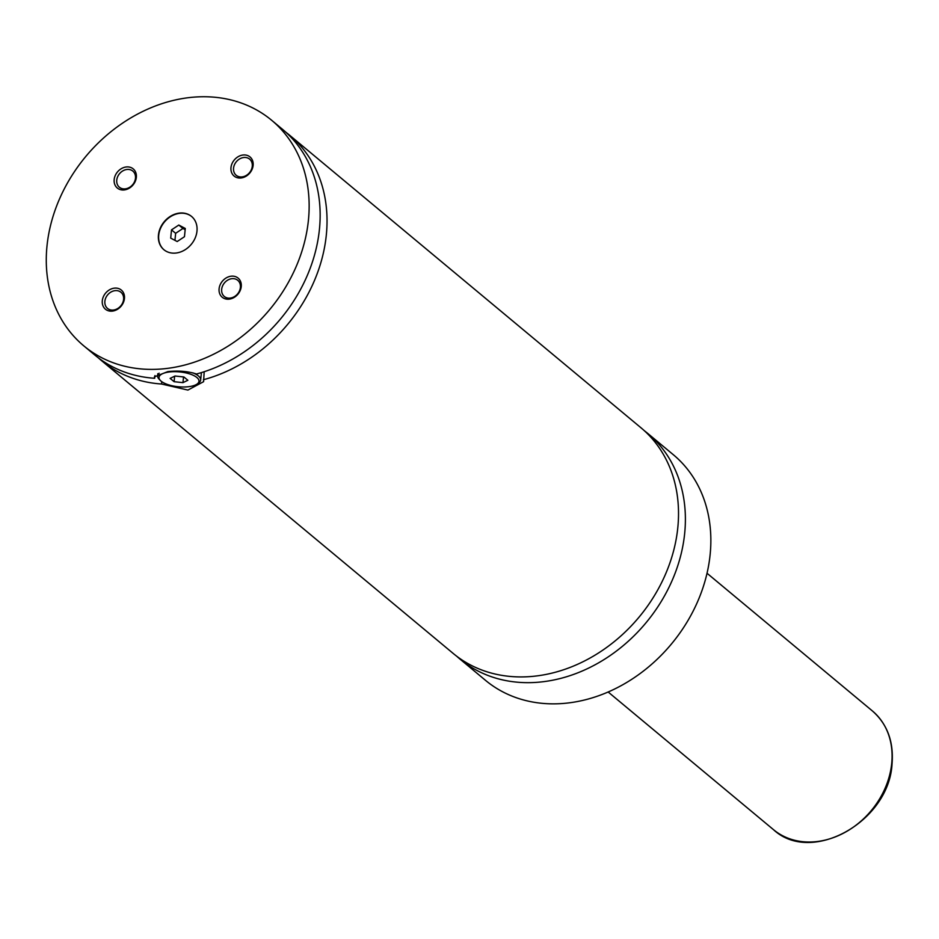 <?xml version="1.0" encoding="UTF-8"?>
<svg xmlns="http://www.w3.org/2000/svg" width="939" height="939" viewBox="0 0 939 939"><rect width="100%" height="100%" fill="white"/><g stroke="black" fill="none" stroke-linecap="round" stroke-linejoin="round"><path stroke-width="1.41" d="M456.659 656.197A146.789 119.652 -50.2 0 0 460.04 659.143A146.789 119.652 -50.2 0 0 597.38 663.521A146.789 119.652 -50.2 0 0 684.719 532.953A146.789 119.652 -50.2 0 0 647.887 433.536A146.789 119.652 -50.2 0 0 644.377 430.755M98.302 357.818A146.789 119.652 -50.2 0 0 101.67 360.752L453.161 653.415A146.789 119.652 -50.2 0 0 639.025 617.169A146.789 119.652 -50.2 0 0 641.008 427.808L289.517 135.146A146.789 119.652 -50.2 0 0 286.019 132.364M196.979 231.088A21.632 17.63 -50.2 0 0 191.556 216.44A21.632 17.63 -50.2 0 0 171.309 215.794A21.632 17.63 -50.2 0 0 158.445 235.032A21.632 17.63 -50.2 0 0 163.867 249.692A21.632 17.63 -50.2 0 0 184.114 250.337A21.632 17.63 -50.2 0 0 196.979 231.088M191.697 216.557A21.632 17.63 -50.2 0 0 171.497 216.076A21.632 17.63 -50.2 0 0 158.714 235.266A21.632 17.63 -50.2 0 0 164.008 249.797M160.381 380.495A20.083 7.453 -174.4 0 0 187.941 386.774A20.083 7.453 -174.4 0 0 197.037 384.086A20.083 7.453 -174.4 0 0 193.023 375.189A20.083 7.453 -174.4 0 0 170.053 371.891A20.083 7.453 -174.4 0 0 160.381 380.495L159.09 379.156A21.632 8.017 5.6 0 1 157.611 375.8A21.632 8.017 5.6 0 1 159.161 373.206M192.824 372.842A21.632 8.017 5.6 0 1 200.664 380.013A21.632 8.017 5.6 0 1 198.563 383.03L197.037 384.086M161.778 381.68L161.543 384.016L187.906 390.072L203.599 381.68L204.174 371.738M271.641 120.262A146.789 119.652 -50.2 0 0 134.289 115.884A146.789 119.652 -50.2 0 0 46.95 246.452A146.789 119.652 -50.2 0 0 83.794 345.869A146.789 119.652 -50.2 0 0 221.135 350.247A146.789 119.652 -50.2 0 0 308.473 219.679A146.789 119.652 -50.2 0 0 271.641 120.262L282.639 129.429A146.789 119.652 -50.2 0 1 311.337 265.103A146.789 119.652 -50.2 0 1 196.509 374.004C187.917 371.269 178.363 370.471 167.846 371.598L154.407 376.856L154.665 378.288L154.935 375.577M124.453 298.496A12.442 10.141 -50.2 0 0 114.499 288.132A12.442 10.141 -50.2 0 0 102.292 300.762A12.442 10.141 -50.2 0 0 112.246 311.126A12.442 10.141 -50.2 0 0 124.453 298.496M104.875 301.302A10.505 8.568 -50.2 0 0 107.516 308.426A10.505 8.568 -50.2 0 0 117.34 308.731A10.505 8.568 -50.2 0 0 123.596 299.388A10.505 8.568 -50.2 0 0 120.955 292.275A10.505 8.568 -50.2 0 0 111.131 291.959A10.505 8.568 -50.2 0 0 104.875 301.302M253.131 165.358A12.442 10.141 -50.2 0 0 243.178 154.994A12.442 10.141 -50.2 0 0 230.971 167.623A12.442 10.141 -50.2 0 0 240.924 177.987A12.442 10.141 -50.2 0 0 253.131 165.358M233.553 168.163A10.505 8.568 -50.2 0 0 236.194 175.288A10.505 8.568 -50.2 0 0 246.018 175.593A10.505 8.568 -50.2 0 0 252.274 166.25A10.505 8.568 -50.2 0 0 249.633 159.137A10.505 8.568 -50.2 0 0 239.809 158.82A10.505 8.568 -50.2 0 0 233.553 168.163M136.343 177.318A12.442 10.141 -50.2 0 0 126.389 166.954A12.442 10.141 -50.2 0 0 114.171 179.584A12.442 10.141 -50.2 0 0 124.124 189.948A12.442 10.141 -50.2 0 0 136.343 177.318M116.753 180.124A10.505 8.568 -50.2 0 0 119.394 187.237A10.505 8.568 -50.2 0 0 129.23 187.554A10.505 8.568 -50.2 0 0 135.474 178.21A10.505 8.568 -50.2 0 0 132.845 171.098A10.505 8.568 -50.2 0 0 123.009 170.781A10.505 8.568 -50.2 0 0 116.753 180.124M241.253 286.536A12.442 10.141 -50.2 0 0 231.299 276.183A12.442 10.141 -50.2 0 0 219.092 288.813A12.442 10.141 -50.2 0 0 229.046 299.165A12.442 10.141 -50.2 0 0 241.253 286.536M221.674 289.353A10.505 8.568 -50.2 0 0 224.304 296.466A10.505 8.568 -50.2 0 0 234.14 296.783A10.505 8.568 -50.2 0 0 240.396 287.428A10.505 8.568 -50.2 0 0 237.755 280.315A10.505 8.568 -50.2 0 0 227.919 279.998A10.505 8.568 -50.2 0 0 221.674 289.353M460.04 659.143L485.486 680.329A146.789 119.652 -50.2 0 0 622.839 684.707A146.789 119.652 -50.2 0 0 710.177 554.139A146.789 119.652 -50.2 0 0 673.333 454.722L647.887 433.536M203.387 379.732A146.789 119.652 -50.2 0 0 318.215 270.831A146.789 119.652 -50.2 0 0 289.517 135.146M101.67 360.752A146.789 119.652 -50.2 0 0 161.543 384.016M83.794 345.869L94.792 355.024A146.789 119.652 -50.2 0 0 154.665 378.288M187.859 380.283L183.891 376.973L175.03 376.023L170.123 378.382L174.102 381.692L182.964 382.643L187.859 380.283M182.964 382.643L183.528 376.938M174.102 381.692L174.631 376.21M170.698 238.119L177.178 241.534L184.467 236.71L185.276 228.47L178.797 225.043L171.508 229.879L170.698 238.119M185.159 229.656L182.929 228.482L175.64 233.306L174.947 240.361M175.64 233.306L171.508 229.879M182.929 228.482L178.797 225.043M773.466 829.642A77.256 62.972 -50.2 0 0 845.757 831.942A77.256 62.972 -50.2 0 0 891.733 763.231A77.256 62.972 -50.2 0 0 872.343 710.905C887.249 724.004 893.822 741.646 892.05 763.806C889.198 821.519 811.566 865.253 773.466 829.642L608.155 691.996M200.664 380.013L201.392 372.619M157.611 375.8L157.811 373.687M872.343 710.905L707.032 573.26"/></g></svg>
